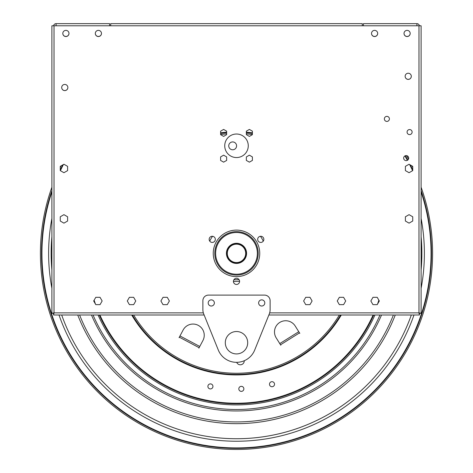 <?xml version="1.0" encoding="UTF-8"?>
<svg xmlns="http://www.w3.org/2000/svg" width="473" height="473" viewBox="0 0 473 473"><rect width="100%" height="100%" fill="white"/><g stroke="black" fill="none" stroke-linecap="round" stroke-linejoin="round"><path stroke-width="0.71" d="M412.734 166.36L412.042 165.958A196.094 196.094 0 0 1 412.734 167.365L412.734 166.36L409.062 164.243L405.391 166.36L405.391 170.599L409.062 172.716L412.734 170.599L412.734 166.36M60.266 166.36L60.266 167.365A196.094 196.094 0 0 1 60.958 165.958L60.266 166.36L60.266 170.599L63.938 172.716L67.609 170.599L67.609 166.36L63.938 164.243L60.266 166.36M101.476 33.435A3.08 3.08 -0 0 1 98.396 36.498A3.08 3.08 -0 0 1 95.309 33.435M68.981 33.435A3.08 3.08 -0 0 1 65.901 36.498A3.08 3.08 -0 0 1 62.814 33.435M109.6 23.65L56.092 23.65L109.6 23.65L109.6 25.779M61.697 87.499A3.08 3.08 -0 0 0 64.777 90.562A3.08 3.08 -0 0 0 67.858 87.499A3.08 3.08 -0 0 1 64.789 90.597A3.08 3.08 -0 0 1 61.697 87.546A3.08 3.08 0 0 1 66.321 84.85A3.08 3.08 0 0 1 66.321 90.189A3.08 3.08 0 0 1 61.697 87.523M53.603 25.779A2.519 2.519 0 0 1 56.092 23.65L56.092 25.779M101.476 33.417A3.08 3.08 -0 0 1 98.396 36.456A3.08 3.08 -0 0 1 95.315 33.417M68.981 33.417A3.08 3.08 -0 0 1 65.901 36.456A3.08 3.08 -0 0 1 62.814 33.417M377.69 33.435A3.08 3.08 -0 0 1 374.604 36.498A3.08 3.08 -0 0 1 371.524 33.435M410.186 33.435A3.08 3.08 -0 0 1 407.099 36.498A3.08 3.08 -0 0 1 404.019 33.435M419.397 25.779A2.519 2.519 0 0 0 416.908 23.65L363.4 23.65L363.4 25.779M408.223 79.393A3.08 3.08 180 0 0 411.303 76.313A3.08 3.08 180 0 1 408.223 79.358A3.08 3.08 180 0 1 405.142 76.295A3.08 3.08 180 0 0 408.223 79.393M416.908 23.65L416.908 25.779M377.685 33.417A3.08 3.08 -0 0 1 374.604 36.456A3.08 3.08 -0 0 1 371.524 33.417M410.186 33.417A3.08 3.08 -0 0 1 407.099 36.456A3.08 3.08 -0 0 1 404.019 33.417M337.237 300.982L339.354 297.316L343.593 297.316L345.71 300.982L343.593 304.653L339.354 304.653L337.237 300.982M160.903 300.982L163.025 297.316L167.265 297.316L169.381 300.982L167.265 304.653L163.025 304.653L160.903 300.982M93.672 300.982L95.794 297.316L100.028 297.316L102.15 300.982L100.028 304.653L95.794 304.653L93.672 300.982M249.377 129.419L246.35 131.169L246.35 134.657L249.377 136.407L252.399 134.657L252.399 131.169L249.377 129.419M220.601 131.169L220.601 134.657L223.623 136.407L226.65 134.657L226.65 131.169L223.623 129.419L220.601 131.169M223.623 155.174L220.601 156.918L220.601 160.412L223.623 162.156L226.65 160.412L226.65 156.918L223.623 155.174M224.734 145.79A11.766 11.766 0 0 0 242.383 155.978A11.766 11.766 0 0 0 242.383 135.597A11.766 11.766 0 0 0 224.734 145.79M249.377 155.174L246.35 156.918L246.35 160.412L249.377 162.156L252.399 160.412L252.399 156.918L249.377 155.174M405.142 76.313A3.08 3.08 0 0 1 409.766 73.646A3.08 3.08 0 0 1 409.766 78.985A3.08 3.08 0 0 1 405.142 76.313M407.076 132.073A2.519 2.519 0 0 1 410.86 129.892A2.519 2.519 0 0 1 410.86 134.255A2.519 2.519 0 0 1 407.076 132.073M233.42 281.376A3.08 3.08 0 0 1 238.043 278.703A3.08 3.08 0 0 1 238.043 284.042A3.08 3.08 0 0 1 233.42 281.376M213.246 253.362A23.254 23.254 0 0 1 248.124 233.224A23.254 23.254 0 0 1 248.124 273.495A23.254 23.254 0 0 1 213.246 253.362M257.679 239.356A3.08 3.08 0 0 0 262.302 242.022A3.08 3.08 0 0 0 262.302 236.683A3.08 3.08 0 0 0 257.679 239.356M95.309 33.453A3.08 3.08 0 0 1 99.933 30.786A3.08 3.08 0 0 1 99.933 36.125A3.08 3.08 0 0 1 95.309 33.453M371.524 33.453A3.08 3.08 0 0 1 376.147 30.786A3.08 3.08 0 0 1 376.147 36.125A3.08 3.08 0 0 1 371.524 33.453M268.871 314.988L419.427 314.988L419.427 313.309L418.977 312.86L419.427 313.309L421.106 313.309L421.106 25.779L362.283 25.779L362.283 23.65L110.717 23.65L110.717 25.779L51.894 25.779L51.894 313.309L54.023 312.86L53.573 314.988L204.129 314.988M404.019 33.453A3.08 3.08 0 0 1 408.642 30.786A3.08 3.08 0 0 1 408.642 36.125A3.08 3.08 0 0 1 404.019 33.453M62.814 33.453A3.08 3.08 0 0 1 67.438 30.786A3.08 3.08 0 0 1 67.438 36.125A3.08 3.08 0 0 1 62.814 33.453M209.161 239.356A3.08 3.08 0 0 1 213.778 236.683A3.08 3.08 0 0 1 213.778 242.022A3.08 3.08 0 0 1 209.161 239.356M403.652 158.112A2.519 2.519 0 0 1 407.43 155.924A2.519 2.519 0 0 1 407.43 160.294A2.519 2.519 0 0 1 403.652 158.112M384.36 118.894A2.519 2.519 0 0 1 388.144 116.713A2.519 2.519 0 0 1 388.144 121.076A2.519 2.519 0 0 1 384.36 118.894M129.407 297.316L133.646 297.316L135.763 300.982L133.646 304.653L129.407 304.653L127.29 300.982L129.407 297.316M405.391 221.021L409.062 223.144L412.734 221.021L412.734 216.788L409.062 214.665L405.391 216.788L405.391 221.021M67.609 221.021L67.609 216.788L63.938 214.665L60.266 216.788L60.266 221.021L63.938 223.144L67.609 221.021M372.972 297.316L377.206 297.316L379.328 300.982L377.206 304.653L372.972 304.653L370.85 300.982L372.972 297.316M305.735 297.316L309.975 297.316L312.097 300.982L309.975 304.653L305.735 304.653L303.619 300.982L305.735 297.316M419.427 314.988L418.977 312.86L421.106 313.309M51.894 313.309L53.573 313.309L54.023 312.86L53.573 313.309L53.573 314.988M211.289 299.864A3.08 3.08 0 0 1 213.956 304.482A3.08 3.08 0 0 1 208.617 304.482A3.08 3.08 0 0 1 211.289 299.864M261.711 299.864A3.08 3.08 0 0 1 264.383 304.482A3.08 3.08 0 0 1 259.044 304.482A3.08 3.08 0 0 1 261.711 299.864M270.118 309.726A11.204 11.204 0 0 1 269.297 313.93L254.681 350.073A19.612 19.612 0 0 1 218.319 350.073L203.703 313.93A11.204 11.204 0 0 1 202.882 309.726L202.882 300.704A5.605 5.605 0 0 1 208.487 295.099L264.513 295.099A5.605 5.605 0 0 1 270.118 300.704L270.118 309.726M236.5 331.52A11.204 11.204 0 0 1 246.202 348.323A11.204 11.204 0 0 1 226.798 348.323A11.204 11.204 0 0 1 236.5 331.52M236.5 231.652A21.711 21.711 0 0 0 217.698 264.218A21.711 21.711 0 0 0 255.302 264.218A21.711 21.711 0 0 0 236.5 231.652M236.5 243.276A10.087 10.087 0 0 0 227.767 258.4A10.087 10.087 0 0 0 245.233 258.4A10.087 10.087 0 0 0 236.5 243.276M236.5 232.491A20.871 20.871 0 0 0 218.425 263.798A20.871 20.871 0 0 0 254.575 263.798A20.871 20.871 0 0 0 236.5 232.491M236.5 243.554A9.803 9.803 0 0 0 228.01 258.264A9.803 9.803 0 0 0 244.99 258.264A9.803 9.803 0 0 0 236.5 243.554M236.825 262.545A9.188 9.188 0 0 0 244.287 248.485A9.188 9.188 0 0 0 228.382 249.052A9.188 9.188 0 0 0 236.825 262.545M226.756 253.705A9.75 9.75 0 0 0 236.849 263.1A9.75 9.75 0 0 0 246.244 253.014A9.75 9.75 0 0 0 236.151 243.619A9.75 9.75 0 0 0 226.756 253.705M183.134 330.012A11.204 11.204 0 0 1 198.288 325.365A11.204 11.204 0 0 1 202.929 340.519L198.861 348.187L199.766 346.449L179.994 335.96L179.066 337.681L183.134 330.012L179.356 337.137A101.411 101.411 0 0 1 179.356 337.137M295.193 326.009L299.805 333.37L298.753 331.715L279.78 343.593L280.82 345.255L276.202 337.899A11.204 11.204 0 0 1 279.75 322.456A11.204 11.204 0 0 1 295.193 326.009A11.204 11.204 0 0 0 279.75 322.456A11.204 11.204 0 0 0 276.202 337.899L280.477 344.734A101.411 101.411 0 0 1 280.477 344.734M244.257 360.733A3.92 3.92 0 0 1 236.701 362.33M263.26 241.153A29.415 29.415 0 0 0 260.452 236.287M212.548 236.287A29.415 29.415 0 0 0 209.74 241.153M236.583 145.719A3.92 3.92 0 0 1 230.824 149.32A3.92 3.92 0 0 1 230.582 142.533A3.92 3.92 0 0 1 236.583 145.719M272.099 386.731A2.519 2.519 0 0 1 269.781 383.029A2.519 2.519 0 0 1 274.145 382.876A2.519 2.519 0 0 1 272.099 386.731M210.509 388.93A2.519 2.519 0 0 1 208.191 385.229A2.519 2.519 0 0 1 212.554 385.075A2.519 2.519 0 0 1 210.509 388.93M241.425 391.378A2.519 2.519 0 0 1 239.113 387.677A2.519 2.519 0 0 1 243.477 387.523A2.519 2.519 0 0 1 241.425 391.378M239.031 279.62L233.845 279.803M51.894 288.294A187.887 187.887 0 0 1 51.894 218.425M421.106 218.425A187.887 187.887 0 0 1 421.106 288.294M413.987 314.988A187.887 187.887 0 0 1 59.013 314.988M421.106 190.584A194.988 194.988 0 0 1 271.744 445.14A194.988 194.988 0 0 1 51.894 190.584M60.266 169.913A194.988 194.988 0 0 1 62.702 164.953M405.296 155.747A194.988 194.988 0 0 1 407.738 160.087M410.298 164.953A194.988 194.988 0 0 1 412.734 169.913M421.106 187.237A196.094 196.094 0 0 1 273.5 445.933A196.094 196.094 0 0 1 51.894 187.237M406.496 155.611A196.094 196.094 0 0 1 408.471 159.135M418.977 25.779L418.977 312.86L269.669 312.86M362.283 25.779L110.717 25.779M203.331 312.86L54.023 312.86L54.023 25.779M252.399 132.824A121.579 121.579 0 0 0 246.35 132.18A121.579 121.579 0 0 1 252.399 132.824M226.65 132.18A121.579 121.579 0 0 0 220.601 132.824A121.579 121.579 0 0 1 226.65 132.18M256.2 373.333A121.579 121.579 0 0 0 341.299 314.988A121.579 121.579 0 0 1 131.701 314.988A121.579 121.579 0 0 0 225.408 374.433M240.089 423.631A170.304 170.304 0 0 0 395.262 314.988A170.304 170.304 0 0 1 77.738 314.988A170.304 170.304 0 0 0 136.366 391.118M421.745 246.746A185.363 185.363 0 0 0 421.106 236.648A185.363 185.363 0 0 1 421.106 270.071A185.363 185.363 0 0 0 421.745 246.746M51.894 236.648A185.363 185.363 0 0 0 51.894 270.071A185.363 185.363 0 0 1 51.894 236.648M216.918 437.685A185.363 185.363 0 0 0 411.321 314.988A185.363 185.363 0 0 1 61.679 314.988A185.363 185.363 0 0 0 152.276 418.487M220.601 134.521A119.9 119.9 0 0 1 226.65 133.871M246.35 133.871A119.9 119.9 0 0 1 252.399 134.521M339.348 314.988A119.9 119.9 0 0 1 133.652 314.988M239.58 281.281L233.42 281.5M299.492 332.903L280.524 344.782M199.109 347.685L179.338 337.196M378.867 300.189A149.87 149.87 0 0 1 377.513 304.127M373.114 314.988A149.87 149.87 0 0 1 99.886 314.988M95.487 304.127A149.87 149.87 0 0 1 94.133 300.189M220.601 133.392A121.017 121.017 0 0 1 226.65 132.742M246.35 132.742A121.017 121.017 0 0 1 252.399 133.392M340.649 314.988A121.017 121.017 0 0 1 132.351 314.988M220.601 133.055A121.354 121.354 0 0 1 226.65 132.405M246.35 132.405A121.354 121.354 0 0 1 252.399 133.055M341.039 314.988A121.354 121.354 0 0 1 131.961 314.988M379.021 300.45A150.095 150.095 0 0 1 378.128 303.057M373.363 314.988A150.095 150.095 0 0 1 99.637 314.988M94.872 303.057A150.095 150.095 0 0 1 93.979 300.45M379.245 300.84A150.432 150.432 0 0 1 379.015 301.526M373.729 314.988A150.432 150.432 0 0 1 99.271 314.988M93.985 301.526A150.432 150.432 0 0 1 93.755 300.84M374.953 314.988A151.555 151.555 0 0 1 98.047 314.988M379.961 314.988A156.137 156.137 0 0 1 93.039 314.988M381.54 314.988A157.586 157.586 0 0 1 91.46 314.988M393.394 314.988A168.565 168.565 0 0 1 79.606 314.988M421.106 191.943A194.557 194.557 0 0 1 271.029 444.827A194.557 194.557 0 0 1 51.894 191.943M60.39 170.67A194.557 194.557 0 0 1 63.394 164.557M404.906 155.93A194.557 194.557 0 0 1 407.371 160.329M409.606 164.557A194.557 194.557 0 0 1 412.61 170.67"/></g></svg>
